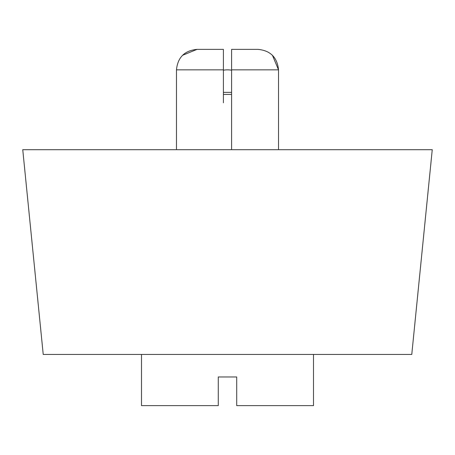 <?xml version="1.0" encoding="UTF-8"?>
<svg xmlns="http://www.w3.org/2000/svg" width="455" height="455" viewBox="0 0 455 455"><rect width="100%" height="100%" fill="white"/><g stroke="black" fill="none" stroke-linecap="round" stroke-linejoin="round"><path stroke-width="0.68" d="M227.5 354.445L411.775 354.445L432.25 149.695L22.75 149.695L43.225 354.445L227.5 354.445M223.405 69.843L176.477 69.843C177.706 57.381 184.565 50.556 197.06 49.367L223.405 49.367L223.405 102.807M176.477 69.843L176.477 149.695M223.405 49.367L223.405 70.218A22.523 22.523 0 0 1 231.595 70.218M197.06 49.367L182.557 55.305M257.939 49.367L231.595 49.367L231.595 69.843L231.595 49.367L257.939 49.367C270.401 50.533 277.26 57.358 278.523 69.843L278.523 149.695L278.523 69.843L272.431 55.288M278.523 69.843L231.595 69.843L231.595 149.695M141.505 354.445L141.505 405.632L218.286 405.632L218.286 376.967L236.714 376.967L236.714 405.632L313.495 405.632L313.495 354.445M231.595 94.412L223.405 94.412M231.595 92.365L223.405 92.365"/></g></svg>
